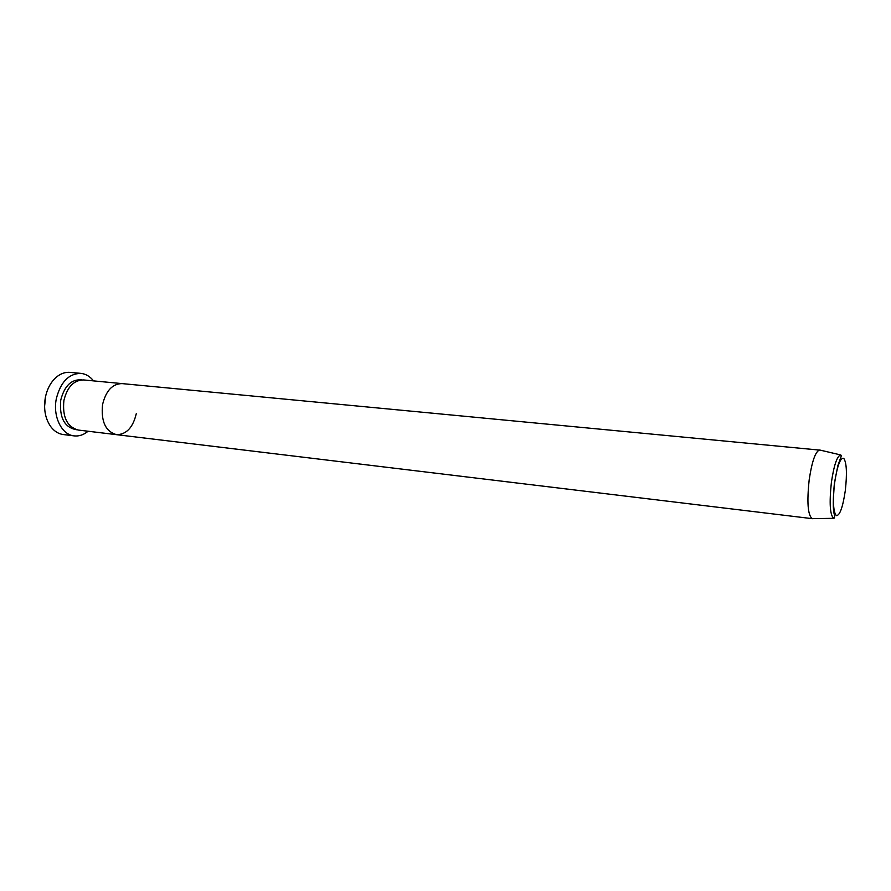 <?xml version="1.0" encoding="UTF-8"?>
<svg xmlns="http://www.w3.org/2000/svg" width="891" height="891" viewBox="0 0 891 891"><rect width="100%" height="100%" fill="white"/><g stroke="black" fill="none" stroke-linecap="round" stroke-linejoin="round"><path stroke-width="1.34" d="M44.561 406.619L45.753 395.66M80.903 373.374L69.999 372.371C65.321 371.981 60.855 373.507 56.601 376.96C50.876 381.86 47.112 388.788 45.307 397.742C43.436 409.448 45.385 419.271 51.177 427.201C54.596 431.478 58.639 433.917 63.283 434.541L74.153 435.888C61.757 434.864 52.68 416.598 56.289 398.912C60.51 382.083 68.707 373.574 80.903 373.374C85.814 373.908 90.024 376.414 93.522 380.891M136.278 413.669C132.982 427.557 126.388 434.552 116.509 434.663L78.208 430.041C67.025 426.845 62.259 416.977 63.907 400.427C67.27 386.928 73.842 380.101 83.609 379.945L122.022 383.598C112.411 383.787 105.929 390.77 102.565 404.536C105.929 390.77 112.411 383.787 122.022 383.598L820.388 450.178M116.509 434.663C105.528 431.467 100.883 421.421 102.565 404.536C100.883 421.421 105.528 431.467 116.509 434.663L812.191 518.651C807.814 515.187 806.812 502.246 809.184 479.815C811.968 461.371 815.432 451.436 819.609 449.988L819.787 450M88.086 431.233C83.709 434.864 79.065 436.423 74.153 435.888M812.993 518.64L812.369 518.685M76.648 429.752C64.497 427.624 59.196 417.734 60.744 400.081C64.508 385.658 71.603 378.92 82.039 379.9M834.566 483.167C832.651 501.065 833.241 511.891 836.326 515.633C839.823 515.644 842.819 507.28 845.314 490.54C847.185 473.411 846.662 462.674 843.744 458.33C840.291 457.551 837.228 465.826 834.566 483.167M840.569 454.911C841.46 455.123 841.349 456.448 840.258 458.887L837.896 465.548L834.399 483.089C832.951 499.238 832.896 509.63 834.254 514.252C834.822 516.947 834.644 518.295 833.72 518.317C829.978 515.109 829.198 503.181 831.381 482.51C833.898 465.503 836.961 456.303 840.569 454.911L819.609 449.988M833.72 518.317L812.191 518.651"/></g></svg>
